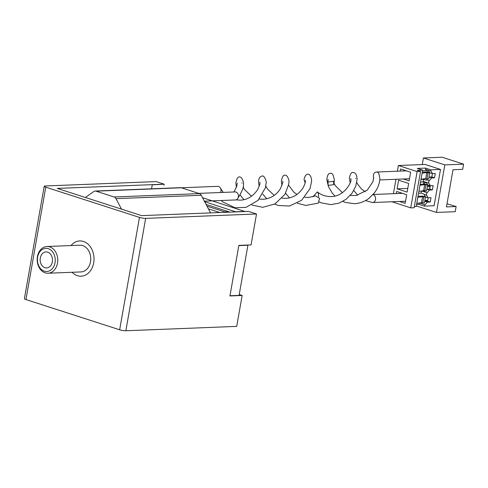 <?xml version="1.0" encoding="UTF-8"?>
<svg xmlns="http://www.w3.org/2000/svg" width="488" height="488" viewBox="0 0 488 488"><rect width="100%" height="100%" fill="white"/><g stroke="black" fill="none" stroke-linecap="round" stroke-linejoin="round"><path stroke-width="0.73" d="M206.082 204.423L228.86 211.774A8.912 6.862 87.7 0 1 229.738 212.14M37.625 257.109A11.59 8.918 -92.3 0 0 44.347 271.157A11.59 8.918 -92.3 0 0 55.028 262.727A11.59 8.918 -92.3 0 0 48.306 248.679A11.59 8.918 -92.3 0 0 37.625 257.109M57.505 263.111A13.371 10.291 87.7 0 1 47.989 273.231A13.371 10.291 87.7 0 1 37.423 256.633A13.371 10.291 87.7 0 1 46.933 246.513A13.371 10.291 87.7 0 1 57.505 263.111M52.35 261.861A8.021 6.173 -92.3 0 0 46.006 251.906A8.021 6.173 -92.3 0 0 40.303 257.975A8.021 6.173 -92.3 0 0 46.641 267.936A8.021 6.173 -92.3 0 0 52.35 261.861M71.047 245.562A17.647 13.585 87.7 0 1 79.739 240.938A17.647 13.585 87.7 0 1 93.69 262.849A17.647 13.585 87.7 0 1 81.136 276.202A17.647 13.585 87.7 0 1 72.102 272.28M46.933 246.513L79.91 245.208A13.371 10.291 87.7 0 1 90.475 261.812A13.371 10.291 87.7 0 1 80.965 271.932L47.989 273.231M164.151 184.183L156.117 181.591L45.256 185.977A4.459 0.775 10 0 0 44.219 186.282A4.459 0.775 10 0 0 45.762 187.172L139.476 217.404A4.459 0.775 10 0 0 145.662 218.374L256.523 213.988L248.49 211.395L141.612 215.623L57.273 188.411L164.151 184.183L163.962 185.257M145.662 218.374L125.849 330.76L236.71 326.374L242.158 295.466L229.933 295.954L238.852 245.379L251.076 244.897L256.523 213.988M242.158 295.466L239.218 294.52M45.762 187.172L25.949 299.553L119.658 329.79L139.476 217.404M125.849 330.76A4.459 0.775 -170 0 1 119.658 329.79M25.949 299.553A4.459 0.775 -170 0 1 24.4 298.668L44.219 186.282M202.52 197.695L245.006 211.536M247.91 245.232L239.071 295.374L229.97 295.734L238.815 245.592L247.91 245.232M204.624 201.672L235.911 211.896M151.554 188.807L152.262 184.775L161.357 184.415M245.031 211.414L235.936 211.774M220.552 192.51A4.014 3.087 -92.3 0 0 220.93 191.314A4.014 3.087 -92.3 0 0 220.515 188.252A4.014 3.087 -92.3 0 0 218.6 186.453A4.014 3.087 -92.3 0 0 217.758 186.337L181.31 187.776L199.391 193.614A4.014 3.087 87.7 0 1 201.239 195.279L210.572 212.896M305.14 182.841L304.048 179.48C305.75 171.087 311.661 173.362 311.594 181.347L310.087 188.502L301.657 200.275L289.512 206.009L278.441 205.509L274.61 204.136M204.362 201.178L235.503 199.946A4.014 3.087 -92.3 0 0 237.504 198.866A4.014 3.087 -92.3 0 0 238.321 194.932A4.014 3.087 -92.3 0 0 236.033 192.052A4.014 3.087 -92.3 0 0 235.185 191.93L198.659 193.376M304.744 197.268L308.532 197.475L315.657 195.877L319.561 198.378L318.31 203.136L305.744 205.424L297.332 203.221M424.865 200.464L426.64 200.397A4.014 3.087 -92.3 0 0 427.75 200.08M371.789 202.416A4.014 3.087 -92.3 0 0 372.167 202.508A4.014 3.087 -92.3 0 0 372.631 202.532A4.014 3.087 -92.3 0 0 375.553 198.951A4.014 3.087 -92.3 0 0 373.161 194.633A4.014 3.087 -92.3 0 0 372.997 194.59M342.814 201.422L345.559 202.477L354.331 203.691C359.772 203.404 364.652 201.623 368.959 198.348L374.491 192.772C377.846 188.173 379.634 183.476 379.859 178.681L378.999 173.874A4.014 3.087 -92.3 0 0 377.126 172.16A4.014 3.087 -92.3 0 0 376.279 172.038A4.014 3.087 -92.3 0 0 373.668 177.754M328.229 185.409L333.786 184.629L333.457 181.274L327.893 182.054L328.229 185.409M318.652 196.676L318.341 193.23L317.31 191.894L312.9 196.816M424.956 200.464L427.189 201.184M422.102 173.167L426.799 172.538L428.031 172.935L426.963 178.986L425.731 178.59L421.034 179.218L422.632 170.141L417.277 168.415L425.475 168.092A1.781 1.098 -72.1 0 0 425.627 169.36L426.353 170.629L422.523 170.782M421.876 190.924L421.809 190.997A1.781 1.098 -72.1 0 0 421.205 193.156L418.558 193.26M416.575 204.496L419.076 204.399A1.781 1.098 -72.1 0 1 419.674 203.099L419.808 202.947M391.992 201.77L410.725 207.882L417.13 171.569L398.385 165.524L397.385 171.203M395.957 179.291L393.42 193.681M398.385 165.524L425.103 164.468L440.499 169.434L430.831 169.818L425.475 168.092M421.034 179.218L417.844 197.304L422.541 196.67L425.481 196.999L424.414 203.051L421.473 202.721L416.776 203.356L416.233 206.448L414.355 206.528M423.773 197.067L422.706 203.118M419.967 185.269L424.664 184.641L427.598 184.97L426.536 191.021L423.596 190.692L418.899 191.32M425.896 185.037L424.828 191.089M428.031 172.935L429.733 172.868L428.665 178.919L426.963 178.986M417.844 197.304L416.776 203.356M422.632 170.141L417.191 170.355L420.54 171.434L414.135 207.748L410.725 207.882M416.319 205.948L436.455 212.445L444.836 164.895L463.6 164.151L442.183 157.24L423.419 157.984L422.254 164.578M436.455 212.445L455.219 211.701L456.134 206.516L447.014 203.783M463.6 164.151L462.685 169.342L453.023 169.72L446.465 206.894L456.134 206.516M444.836 164.895L423.419 157.984M419.076 204.399L424.426 206.125L434.1 205.741L440.499 169.434M428.775 185.233L428.433 185.684M417.13 171.569L420.54 171.434M427.104 184.806L427.22 184.165M430.19 186.251L427.525 185.391M403.332 178.998L409.121 180.865L410.646 172.221L400.605 168.982L400.233 171.093M399.373 201.477L405.156 203.344L406.681 194.7L396.64 191.461L396.268 193.571M397.098 188.868L407.138 192.107L408.663 183.457L398.623 180.218L397.098 188.868L407.785 188.441M424.426 206.125A1.781 1.098 -72.1 0 1 425.03 204.826L427.397 202.148L430.239 202.032L431.002 197.713L428.159 197.823L426.713 195.291A1.781 1.098 -72.1 0 1 427.165 192.723L429.531 190.046L432.368 189.93L433.13 185.611L430.288 185.721L428.848 183.189A1.781 1.098 -72.1 0 1 429.3 180.621L431.66 177.937L434.503 177.827L435.265 173.502L432.423 173.618L430.983 171.087A1.781 1.098 -72.1 0 1 430.831 169.818M427.317 178.968L426.622 179.755A1.781 1.098 107.9 0 0 426.323 180.188L423.645 179.322A1.781 1.098 -72.1 0 0 423.493 181.463L426.414 182.756L427.616 184.854L430.288 185.721L429.696 189.069L432.368 189.93M429.696 189.069L426.86 189.179L429.531 190.046M425.182 191.07L424.889 191.4L422.95 190.778M421.205 193.156L423.883 194.017A1.781 1.098 107.9 0 0 424.035 194.431L425.481 196.957L428.159 197.823L427.561 201.172L430.239 202.032M427.561 201.172L424.725 201.282L427.397 202.148M418.015 196.329L422.803 196.139L425.481 196.999M420.137 184.293L424.926 184.104L427.598 184.97M422.272 172.191L427.055 172.002L429.733 172.868M426.353 170.629L429.031 171.495L429.745 172.752L432.423 173.618L431.825 176.961L434.503 177.827M431.825 176.961L428.995 177.077L431.66 177.937M420.998 179.425L423.645 179.322M423.334 184.165L423.736 181.896L420.54 182.018M426.799 172.538L425.731 178.59M424.664 184.641L423.596 190.692M422.541 196.67L421.473 202.721M427.354 186.367L430.019 187.227M426.524 182.951L424.712 182.366L424.401 184.122M430.209 186.16L428.696 185.678M85.376 197.481L93.836 191.51A4.014 3.087 87.7 0 1 95.197 191.034L180.475 187.66A4.014 3.087 87.7 0 1 181.316 187.782L96.038 191.156L114.113 196.981A4.014 3.087 87.7 0 1 115.961 198.653L121.518 209.139M95.197 191.034A4.014 3.087 87.7 0 1 96.038 191.156M219.801 212.53L208.437 208.864M207.004 206.162L224.883 211.932L228.86 211.774M224.077 212.359A1.781 1.098 -72.1 0 1 224.883 211.932A8.912 6.862 -92.3 0 1 225.761 212.298M421.809 190.997L427.165 192.723M424.035 194.431L426.713 195.291M419.674 203.099L425.03 204.826M425.627 169.36L430.983 171.087M426.622 179.755L429.3 180.621M423.493 181.463L428.848 183.189M199.391 193.614L114.113 196.981M201.239 195.279L115.961 198.653M305.397 180.31L305.421 181.011C305.262 180.719 306.165 182.006 302.841 188.228C298.26 194.694 292.587 198.073 285.828 198.366L282.046 198.177M259.915 182.109L259.939 182.811C259.781 182.518 260.683 183.805 257.359 190.027C252.778 196.493 247.111 199.873 240.346 200.165L235.978 199.879M221.174 200.513L222.662 201.861L235.064 207.79L246.056 207.351L258.024 200.385L265.393 187.849L266.119 183.146C266.966 183.146 264.618 174.6 261.946 176.119C259.634 176.656 258.506 178.736 258.555 182.372L259.177 186.3M220.515 188.252L223.205 192.406M262.8 194.126L266.729 198.787M274.268 195.383L267.534 189.1L265.801 186.044M282.692 181.213L282.717 181.926C283.351 181.188 282.576 183.451 280.393 188.716C276.275 195.188 270.498 198.707 263.05 199.275L259.262 199.067M237.211 183.012L236.802 186.16L233.965 191.979M237.504 198.866C242.188 191.326 244.159 186.398 243.414 184.08C243.866 182.884 243.256 180.834 241.572 177.919C238.754 175.515 236.851 177.29 235.856 183.25L236.479 187.209M296.997 194.462L293.77 192.095L288.585 185.153M242.036 182.829L242.03 183.195M289.482 197.866L285.578 193.23M281.96 185.409L281.338 181.451C282.277 175.546 284.193 173.783 287.084 176.15C288.689 178.797 289.293 180.841 288.896 182.28L288.725 184.299L284.913 194.358L274.964 203.941L262.806 207.309L251.851 205.021M240.096 195.029L244 199.665M251.515 196.255L244.506 189.509L243.103 186.947M405.528 201.233L372.631 202.532M409.493 178.754L379.78 179.932M334.963 196.072L332.163 192.955L328.375 186.428L326.82 179.651C327.332 175.198 328.515 173.118 330.352 173.417C332.249 172.691 333.591 175.046 334.378 180.481L333.786 184.629M327.893 182.054L328.174 179.413M373.875 178.224L373.655 177.62L372.966 181.682L367.263 190.143L356.27 195.462L350.225 195.474M342.478 192.662L335.286 185.617L334.066 183.354M372.167 202.508L365.573 200.544M357.692 195.188L353.763 190.527M350.14 182.707L349.518 178.773C349.018 179.712 350.036 171.935 352.922 172.52C353.867 172.313 356.99 172.929 357.076 179.547L355.715 186.312L352.043 193.218L346.114 199.287L338.916 203.173L330.84 204.606L321.629 202.971L319.256 201.947M350.878 178.51L350.902 179.212C352.037 181.56 344.674 196.353 331.309 196.566C325.85 196.621 321.183 195.066 317.31 191.894M365.231 191.784L361.455 188.929L357.918 184.604L356.765 182.445M355.697 178.7L355.703 178.327M406.394 170.849L376.279 172.038M402.429 193.327L373.088 194.486"/></g></svg>

